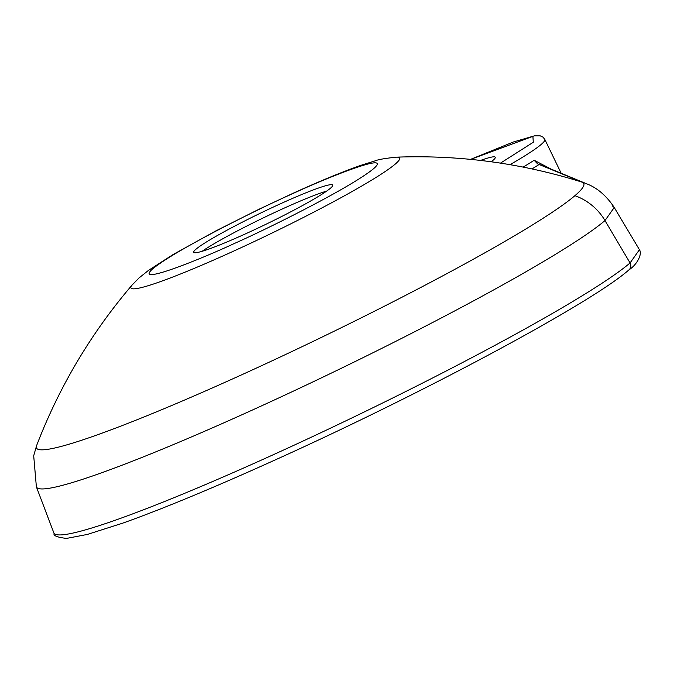 <?xml version="1.0" encoding="UTF-8"?>
<svg xmlns="http://www.w3.org/2000/svg" width="674" height="674" viewBox="0 0 674 674"><rect width="100%" height="100%" fill="white"/><g stroke="black" fill="none" stroke-linecap="round" stroke-linejoin="round"><path stroke-width="1.01" d="M574.914 195.679C583.532 188.29 586.001 183.808 582.319 182.233A303.94 24.407 -25.8 0 0 581.881 182.081C521.474 163.15 459.685 154.843 396.523 157.16A149.257 11.989 154.2 0 1 230.98 252.32A149.257 11.989 154.2 0 1 132.18 284.95C91.133 333.015 59.261 386.59 36.573 445.691A303.94 24.407 -25.8 0 0 240.256 375.452A303.94 24.407 -25.8 0 0 574.914 195.679A55.133 52.555 -130.5 0 1 604.999 220.558A320.942 25.772 -25.8 0 1 251.621 410.39A320.942 25.772 -25.8 0 1 36.379 486.864L33.7 455.776L36.573 445.691M523.167 167.101A126.805 10.186 -25.8 0 0 534.145 160.243L537.625 163.883L582.319 182.233A55.133 54.813 -67.5 0 1 586.793 183.859C590.02 185.173 602.522 189.748 614.241 207.491L604.999 220.558L630.064 262.961L639.432 249.717C642.642 254.241 636.686 264.992 629.069 269.752L629.069 269.752A5.51 5.257 -130.5 0 0 630.064 262.961A325.239 26.117 -25.8 0 1 271.951 455.329A325.239 26.117 -25.8 0 1 53.827 532.831L54.089 533.446C53.145 535.678 57.29 537.338 66.515 538.416L87.418 534.423L122.761 523.142C162.99 508.794 213.97 487.647 275.7 459.702C424.005 392.79 592.497 302.441 629.069 269.752M326.705 191.071A77.19 6.201 -25.8 0 0 283.35 208.502A77.19 6.201 -25.8 0 0 202.124 251.301M280.965 203.548A77.19 6.201 154.2 0 1 332.712 185.123A77.19 6.201 154.2 0 1 245.471 233.87A77.19 6.201 154.2 0 1 193.724 252.303A77.19 6.201 154.2 0 1 280.965 203.548M480.52 160.429A74.426 5.973 154.2 0 1 495.264 157.792A74.426 5.973 154.2 0 1 491.169 161.777M542.958 165.72L537.625 163.883M534.145 160.243L551.003 169.048M639.365 249.607L614.241 207.491L612.818 206.37M292.373 193.809C325.854 178.147 393.759 150.866 373.691 168.618C350.606 187.734 265.211 229.969 234.063 243.617C200.582 259.271 132.677 286.56 152.745 268.808C175.83 249.692 261.226 207.457 292.373 193.809M532.03 168.93L539.242 164.414M470.621 159.367L532.907 136.35L533.286 142.265L500.479 163.125M470.578 159.367L513.403 141.987L534.322 135.87L540.245 135.853L542.949 137.117L544.819 139.408A126.805 10.186 154.2 0 1 509.999 164.675M396.523 157.16C385.258 158.314 378.122 159.544 375.106 160.859L361.154 165.248C342.898 171.626 320.352 180.893 293.519 193.067L258.723 209.378L215.924 230.87L173.294 254.41L148.465 270.4L139.189 277.823L132.18 284.95M542.637 165.593L586.793 183.859M36.379 486.864L53.827 532.831M544.819 139.408L561.181 173.269"/></g></svg>
